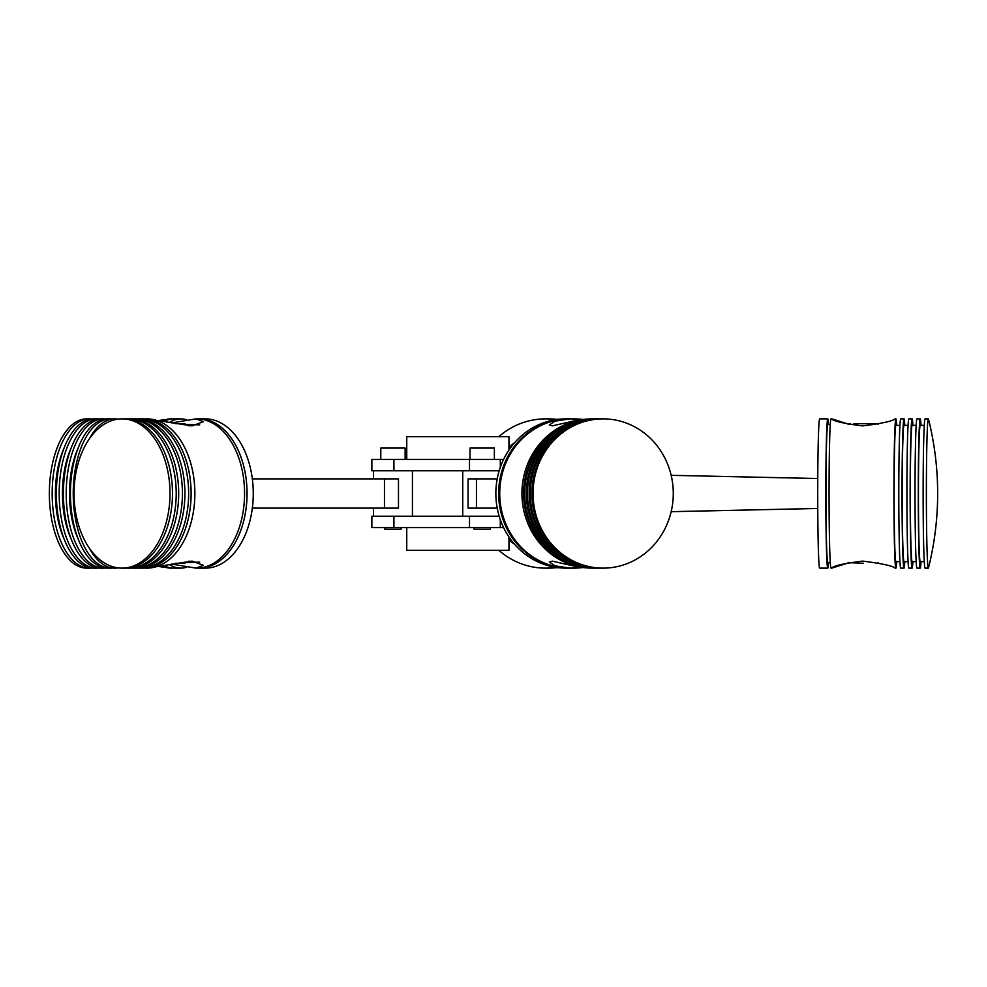 <?xml version="1.0" encoding="UTF-8"?>
<svg xmlns="http://www.w3.org/2000/svg" width="987" height="987" viewBox="0 0 987 987"><rect width="100%" height="100%" fill="white"/><g stroke="black" fill="none" stroke-linecap="round" stroke-linejoin="round"><path stroke-width="1.48" d="M671.172 511.673L817.754 508.478M817.754 478.522L671.172 475.327M499.175 516.213L371.865 516.213L371.865 527.576L503.592 527.576M499.175 470.787L371.865 470.787L371.865 459.424L503.592 459.424M406.755 527.576L406.755 550.29L508.959 550.29L508.959 536.953M406.755 459.424L406.755 436.71L508.959 436.71L508.959 450.047M252.339 478.892L398.477 478.892L398.477 508.108L252.339 508.108M497.201 508.108L468.085 508.108L468.085 478.892L497.201 478.892M159.758 566.661L170.615 568.13M118.563 567.932L115.467 568.13L111.247 566.217M111.247 420.783L115.467 418.87L118.563 419.068M170.615 418.87L159.758 420.339M105.634 568.006A74.63 37.321 -90 0 1 103.524 568.13A74.63 37.321 -90 0 1 66.215 493.5A74.63 37.321 -90 0 1 103.524 418.87A74.63 37.321 -90 0 1 105.634 418.994M78.158 538.988A68.14 34.076 -90 0 1 69.46 493.5A68.14 34.076 -90 0 1 78.158 448.012M110.556 418.87L107.743 418.87A74.63 37.321 90 0 0 70.422 493.5A74.63 37.321 90 0 0 107.743 568.13L110.556 568.13A74.63 37.321 -90 0 1 73.235 493.5A74.63 37.321 -90 0 1 110.556 418.87A74.63 37.321 -90 0 1 112.654 418.994M103.524 418.87L100.711 418.87A74.63 37.321 90 0 0 63.402 493.5A74.63 37.321 90 0 0 100.711 568.13L103.524 568.13M98.614 568.006A74.63 37.321 -90 0 1 96.504 568.13A74.63 37.321 -90 0 1 59.183 493.5A74.63 37.321 -90 0 1 96.504 418.87A74.63 37.321 -90 0 1 98.614 418.994M71.126 538.988A68.14 34.076 -90 0 1 62.428 493.5A68.14 34.076 -90 0 1 71.126 448.012M115.121 418.87A74.63 37.321 90 0 0 114.763 418.87A74.63 37.321 90 0 0 89.336 438.87M89.336 548.13A74.63 37.321 90 0 0 114.763 568.13A74.63 37.321 90 0 0 115.121 568.13M112.654 568.006A74.63 37.321 -90 0 1 110.556 568.13M91.581 568.006A74.63 37.321 -90 0 1 89.472 568.13A74.63 37.321 -90 0 1 52.163 493.5A74.63 37.321 -90 0 1 89.472 418.87A74.63 37.321 -90 0 1 91.581 418.994M64.106 538.988A68.14 34.076 -90 0 1 55.408 493.5A68.14 34.076 -90 0 1 64.106 448.012M96.504 418.87L93.691 418.87A74.63 37.321 90 0 0 56.37 493.5A74.63 37.321 90 0 0 93.691 568.13L96.504 568.13M89.472 418.87L86.671 418.87A74.63 37.321 90 0 0 49.35 493.5A74.63 37.321 90 0 0 86.671 568.13L89.472 568.13M172.367 418.92A74.63 37.321 90 0 0 170.961 418.87A74.63 37.321 90 0 0 162.399 420.869M162.399 566.131A74.63 37.321 90 0 0 170.961 568.13A74.63 37.321 90 0 0 172.367 568.08M186.679 419.808A74.63 37.321 90 0 0 180.806 418.87L173.774 418.87A74.63 37.321 90 0 0 164.36 421.289M164.36 565.711A74.63 37.321 90 0 0 173.774 568.13L180.806 568.13A74.63 37.321 90 0 0 186.679 567.192M180.806 418.87A74.63 37.321 90 0 0 169.456 422.411M169.456 564.589A74.63 37.321 90 0 0 180.806 568.13M896.689 561.64A74.63 1.949 -90 0 1 895.888 568.13A74.63 1.949 -90 0 1 893.938 493.5A74.63 1.949 -90 0 1 895.888 418.87L895.086 418.87C892.704 421.128 881.884 423.472 862.626 425.903C843.453 423.472 833.188 421.128 831.831 418.87L848.561 424.126M831.819 418.87L831.017 418.87A74.63 1.949 -90 0 0 829.068 493.5A74.63 1.949 -90 0 0 831.017 568.13L831.819 568.13M848.561 562.874L831.831 568.13C833.188 565.872 843.453 563.528 862.626 561.097C881.884 563.528 892.704 565.872 895.086 568.13L895.888 568.13M912.111 418.87L908.867 418.87A74.63 1.949 90 0 0 906.917 493.5A74.63 1.949 90 0 0 908.867 568.13L912.111 568.13A74.63 1.949 -90 0 1 910.15 493.5A74.63 1.949 -90 0 1 912.111 418.87A74.63 1.949 -90 0 1 912.901 425.36M908.065 425.36L904.006 425.36A68.14 1.789 90 0 0 902.217 493.5A68.14 1.789 90 0 0 904.006 561.64L908.065 561.64M904.795 561.64A74.63 1.949 -90 0 1 904.006 568.13A74.63 1.949 -90 0 1 902.044 493.5A74.63 1.949 -90 0 1 904.006 418.87A74.63 1.949 -90 0 1 904.795 425.36M912.901 561.64A74.63 1.949 -90 0 1 912.111 568.13M916.183 425.36L912.111 425.36A68.14 1.789 90 0 0 910.322 493.5A68.14 1.789 90 0 0 912.111 561.64L916.183 561.64M920.217 418.87L916.972 418.87A74.63 1.949 90 0 0 915.023 493.5A74.63 1.949 90 0 0 916.972 568.13L920.217 568.13A74.63 1.949 -90 0 1 918.268 493.5A74.63 1.949 -90 0 1 920.217 418.87A74.63 1.949 -90 0 1 921.019 425.36M895.888 418.87A74.63 1.949 -90 0 1 896.689 425.36M899.959 425.36L895.888 425.36A68.14 1.789 90 0 0 894.111 493.5A68.14 1.789 90 0 0 895.888 561.64L899.959 561.64M904.006 418.87L900.761 418.87A74.63 1.949 90 0 0 898.799 493.5A74.63 1.949 90 0 0 900.761 568.13L904.006 568.13M928.323 418.87L925.078 418.87A74.63 1.949 90 0 0 923.129 493.5A74.63 1.949 90 0 0 925.078 568.13L928.323 568.13A74.63 1.949 -90 0 1 926.374 493.5A74.63 1.949 -90 0 1 928.323 418.87A74.63 1.949 -90 0 1 928.533 419.278A306.636 306.636 0 0 1 928.533 567.722A74.63 1.949 -90 0 1 928.323 568.13M924.288 425.36L920.217 425.36A68.14 1.789 90 0 0 918.441 493.5A68.14 1.789 90 0 0 920.217 561.64L924.288 561.64M921.019 561.64A74.63 1.949 -90 0 1 920.217 568.13M830.264 562.454L827.772 562.454A68.954 1.801 -90 0 1 825.971 493.5A68.954 1.801 -90 0 1 827.772 424.546L830.264 424.546M828.525 562.454A74.63 1.949 -90 0 1 827.772 568.13A74.63 1.949 -90 0 1 825.823 493.5A74.63 1.949 -90 0 1 827.772 418.87A74.63 1.949 -90 0 1 828.525 424.546M827.772 568.13L819.666 568.13A74.63 1.949 -90 0 1 817.717 493.5A74.63 1.949 -90 0 1 819.666 418.87L827.772 418.87M548.649 568.13L557.643 567.599M565.563 568.13L556.939 567.685M556.939 419.315L565.563 418.87M557.643 419.401L548.649 418.87M569.696 418.87A74.63 72.088 -90 0 0 569.536 418.87L568.759 418.87A74.63 70.126 -90 0 1 569.314 418.87M568.697 568.13L569.536 568.13A74.63 72.088 -90 0 0 569.696 568.13M581.109 567.365A74.63 72.088 90 0 1 570.794 568.13A74.63 72.088 90 0 1 570.461 568.13M570.461 418.87A74.63 72.088 90 0 1 570.794 418.87A74.63 72.088 90 0 1 581.109 419.635M582.207 567.5A74.63 72.088 90 0 1 572.892 568.13A74.63 72.088 90 0 1 572.263 568.13M572.263 418.87A74.63 72.088 90 0 1 572.892 418.87A74.63 72.088 90 0 1 582.207 419.5M581.553 419.574A74.63 72.088 -90 0 0 571.633 418.87L570.794 418.87M570.794 568.13L571.633 568.13A74.63 72.088 -90 0 0 581.553 567.426M572.892 568.13L573.731 568.13A74.63 72.088 -90 0 0 582.638 567.562M582.638 419.438A74.63 72.088 -90 0 0 573.731 418.87L572.892 418.87M557.384 419.438A74.63 72.088 -90 0 0 548.538 418.87A74.63 72.088 -90 0 0 548.118 418.87M548.118 568.13A74.63 72.088 -90 0 0 548.538 568.13A74.63 72.088 -90 0 0 557.384 567.562M556.964 419.487A74.63 72.088 -90 0 0 547.699 418.87L545.601 418.87A74.63 72.088 -90 0 0 498.817 436.71M498.817 550.29A74.63 72.088 -90 0 0 545.601 568.13L547.699 568.13A74.63 72.088 -90 0 0 556.964 567.513M555.928 419.635A74.63 72.088 -90 0 0 545.601 418.87M545.601 568.13A74.63 72.088 -90 0 0 555.928 567.365M514.474 442.855A60.034 57.986 -90 0 0 508.959 446.975M508.959 540.025A60.034 57.986 -90 0 0 514.474 544.145M187.407 562.454L199.695 562.134M147.199 568.13L192.07 561.097L203.371 565.304L195.969 568.13L171.738 564.083M187.567 562.343L189.418 561.171M187.567 424.657L189.418 425.829M187.407 424.546L199.695 424.866M171.738 422.917L195.969 418.87L203.371 421.696L192.07 425.903L147.199 418.87M134.454 568.13L136.946 568.13A74.63 47.968 -90 0 0 184.914 493.5A74.63 47.968 -90 0 0 136.946 418.87L134.454 418.87A74.63 47.968 90 0 1 182.422 493.5A74.63 47.968 90 0 1 134.454 568.13A74.63 47.968 90 0 1 132.591 568.068M138.809 418.932A74.63 47.968 90 0 1 140.672 418.87A74.63 47.968 90 0 1 188.64 493.5A74.63 47.968 90 0 1 140.672 568.13A74.63 47.968 90 0 1 138.809 568.068M132.591 418.932A74.63 47.968 90 0 1 134.454 418.87M128.236 568.13L130.728 568.13A74.63 47.968 -90 0 0 178.696 493.5A74.63 47.968 -90 0 0 130.728 418.87L128.236 418.87A74.63 47.968 90 0 1 176.217 493.5A74.63 47.968 90 0 1 128.236 568.13A74.63 47.968 90 0 1 126.373 568.068M145.015 418.932A74.63 47.968 90 0 1 146.878 418.87A74.63 47.968 90 0 1 194.858 493.5A74.63 47.968 90 0 1 146.878 568.13A74.63 47.968 90 0 1 145.015 568.068M140.672 568.13L143.152 568.13A74.63 47.968 -90 0 0 191.12 493.5A74.63 47.968 -90 0 0 143.152 418.87L140.672 418.87M122.03 568.13L124.51 568.13A74.63 47.968 -90 0 0 172.478 493.5A74.63 47.968 -90 0 0 124.51 418.87L122.03 418.87A74.63 47.968 90 0 1 169.998 493.5A74.63 47.968 90 0 1 122.03 568.13A74.63 47.968 90 0 1 74.05 493.5A74.63 47.968 90 0 1 122.03 418.87M126.373 418.932A74.63 47.968 90 0 1 128.236 418.87M196.277 418.87A74.63 47.968 90 0 1 196.598 418.87A74.63 47.968 90 0 1 244.566 493.5A74.63 47.968 90 0 1 196.598 568.13A74.63 47.968 90 0 1 196.277 568.13M197.844 418.895A74.63 47.968 90 0 1 199.078 418.87A74.63 47.968 90 0 1 247.058 493.5A74.63 47.968 90 0 1 199.078 568.13A74.63 47.968 90 0 1 197.844 568.105M199.078 418.87L205.296 418.87A74.63 47.968 90 0 1 253.264 493.5A74.63 47.968 90 0 1 205.296 568.13L199.078 568.13M580.961 567.34L570.141 568.13L554.953 565.859L549.327 561.948L552.424 561.159L576.371 566.6L591.916 568.13M591.916 418.87L576.371 420.4L552.424 425.841L549.327 425.052L554.953 421.141L570.141 418.87L580.961 419.66M597.604 418.87L596.506 418.87A74.63 70.126 90 0 0 526.367 493.5A74.63 70.126 90 0 0 596.506 568.13L597.604 568.13A74.63 70.126 -90 0 1 527.477 493.5A74.63 70.126 -90 0 1 597.604 418.87A74.63 70.126 -90 0 1 598.443 418.87M595.667 568.13A74.63 70.126 -90 0 1 594.84 568.13A74.63 70.126 -90 0 1 524.702 493.5A74.63 70.126 -90 0 1 594.84 418.87A74.63 70.126 -90 0 1 595.667 418.87M598.443 568.13A74.63 70.126 -90 0 1 597.604 568.13M600.38 418.87L599.269 418.87A74.63 70.126 90 0 0 529.143 493.5A74.63 70.126 90 0 0 599.269 568.13L600.38 568.13A74.63 70.126 -90 0 1 530.253 493.5A74.63 70.126 -90 0 1 600.38 418.87A74.63 70.126 -90 0 1 601.219 418.87M592.891 568.13A74.63 70.126 -90 0 1 592.064 568.13A74.63 70.126 -90 0 1 521.938 493.5A74.63 70.126 -90 0 1 592.064 418.87A74.63 70.126 -90 0 1 592.891 418.87M594.84 418.87L593.73 418.87A74.63 70.126 90 0 0 523.591 493.5A74.63 70.126 90 0 0 593.73 568.13L594.84 568.13M603.156 418.87L602.045 418.87A74.63 70.126 90 0 0 531.919 493.5A74.63 70.126 90 0 0 602.045 568.13L603.156 568.13A74.63 70.126 -90 0 1 533.029 493.5A74.63 70.126 -90 0 1 603.156 418.87A74.63 70.126 -90 0 1 673.282 493.5A74.63 70.126 -90 0 1 603.156 568.13M601.219 568.13A74.63 70.126 -90 0 1 600.38 568.13M570.005 568.13A74.63 70.126 -90 0 1 569.869 568.13A74.63 70.126 -90 0 1 499.73 493.5A74.63 70.126 -90 0 1 569.869 418.87A74.63 70.126 -90 0 1 570.005 418.87M498.632 493.5A74.63 70.126 -90 0 1 568.759 418.87L565.983 418.87A74.63 70.126 -90 0 0 495.856 493.5A74.63 70.126 -90 0 0 565.983 568.13L568.759 568.13A74.63 70.126 -90 0 1 498.632 493.5M405.126 448.073L405.126 459.424L405.126 448.073L380.797 448.073L380.797 459.424L380.797 448.073M401.067 529.192L401.067 527.576L401.067 529.192L384.844 529.192L384.844 527.576L384.844 529.192M494.364 459.424L494.364 448.073L470.022 448.073L470.022 459.424M490.305 527.576L490.305 529.192L474.081 529.192L474.081 527.576M853.928 423.731L876.431 423.731L853.928 423.731M184.631 423.731L175.55 423.731L184.631 423.731M848.117 562.652L863.452 563.269M175.55 563.269L184.717 563.269L188.677 561.221M393.924 527.576L393.924 516.213M393.924 470.787L393.924 459.424M469.504 527.576L469.504 516.213M469.504 470.787L469.504 459.424M500.31 527.576L500.31 519.668M500.31 467.332L500.31 459.424M384.461 508.108L384.461 478.892M476.45 508.108L476.45 478.892M371.865 527.576L371.865 516.213M371.865 470.787L371.865 459.424M373.493 516.213L373.493 508.108L373.493 516.213M373.493 478.892L373.493 470.787L373.493 478.892M412.43 516.213L412.43 470.787M462.73 516.213L462.73 470.787M114.763 568.13L115.467 568.13M170.27 568.13L170.961 568.13M114.763 418.87L115.467 418.87M170.27 418.87L170.961 418.87M567.439 568.13L566.6 568.13M146.878 568.13L147.507 568.13M195.969 568.13L196.598 568.13M146.878 418.87L147.507 418.87M195.969 418.87L196.598 418.87M848.117 424.348L850.473 423.731M878.344 424.126L876.431 423.731M188.677 425.779L184.717 423.731M878.344 562.874L876.431 563.269"/></g></svg>
